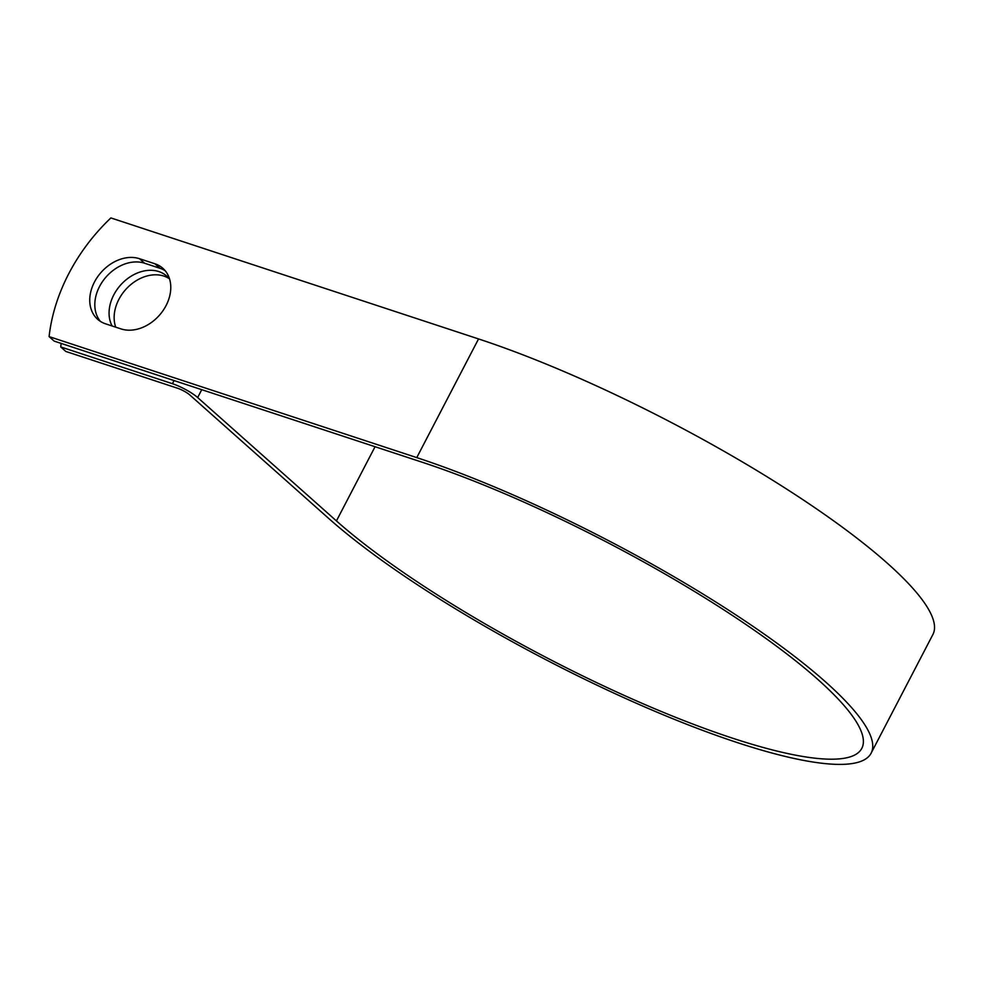 <?xml version="1.0" encoding="UTF-8"?>
<svg xmlns="http://www.w3.org/2000/svg" width="982" height="982" viewBox="0 0 982 982"><rect width="100%" height="100%" fill="white"/><g stroke="black" fill="none" stroke-linecap="round" stroke-linejoin="round"><path stroke-width="1.47" d="M94.456 282.03A37.488 28.588 -48.4 0 0 97.648 319.297A37.488 28.588 -48.4 0 0 105.602 323.839L121.007 328.909A37.488 28.588 -48.4 0 0 163.012 310.643A37.488 28.588 -48.4 0 0 162.877 268.319A37.488 28.588 -48.4 0 0 154.911 263.777L139.505 258.708A37.488 28.588 -48.4 0 0 94.456 282.03M165.234 270.774A37.488 28.588 -48.4 0 0 159.992 268.295L144.587 263.225A37.488 28.588 -48.4 0 0 99.526 286.535A37.488 28.588 -48.4 0 0 100.36 321.36M115.729 327.178A37.488 28.588 131.6 0 1 118.859 299.412A37.488 28.588 131.6 0 1 169.162 278.581M112.12 325.987A37.488 28.588 131.6 0 1 113.789 294.895A37.488 28.588 131.6 0 1 166.793 276.126A37.488 28.588 131.6 0 1 169.628 279.17M61.154 343.418A163.957 125.033 -48.4 0 0 60.724 346.941L172.427 383.704A20.462 4.149 27.5 0 1 197.664 397.55L336.433 520.914A321.028 65.143 -152.5 0 0 643.406 703.898A321.028 65.143 -152.5 0 0 861.815 748.345A321.028 65.143 -152.5 0 0 727.11 611.982A321.028 65.143 -152.5 0 0 421.843 462.117L54.17 341.11L49.1 336.605A163.957 125.033 131.6 0 1 110.88 217.93L478.541 338.937A331.523 67.267 -152.5 0 1 793.787 493.688A331.523 67.267 -152.5 0 1 932.9 634.519L871.12 753.182A331.523 67.267 -152.5 0 0 732.007 612.363A331.523 67.267 -152.5 0 0 416.761 457.612L49.1 336.605M60.724 346.941L65.806 351.446L177.496 388.209A9.967 2.025 27.5 0 1 189.796 394.96L328.565 518.324A331.523 67.267 -152.5 0 0 645.567 707.286A331.523 67.267 -152.5 0 0 871.12 753.182M172.427 383.704L174.06 380.574M416.761 457.612L478.541 338.937M336.433 520.914L375.05 446.724M197.664 397.55L201.752 389.682M159.992 268.295L154.911 263.777M144.587 263.225L139.505 258.708"/></g></svg>
